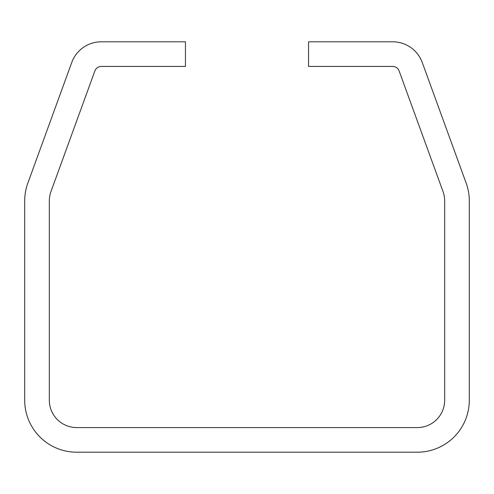 <?xml version="1.0" encoding="UTF-8"?>
<svg xmlns="http://www.w3.org/2000/svg" width="494" height="494" viewBox="0 0 494 494"><rect width="100%" height="100%" fill="white"/><g stroke="black" fill="none" stroke-linecap="round" stroke-linejoin="round"><path stroke-width="0.37" stroke-dasharray="2.47 1.85" d="M443.025 191.561A27.361 27.361 0 0 1 444.674 200.916L444.674 400.214A27.361 27.361 0 0 1 417.319 427.576L76.681 427.576A27.361 27.361 0 0 1 49.326 400.214L49.326 200.916A27.361 27.361 0 0 1 50.975 191.561L94.879 70.926A6.842 6.842 0 0 1 101.307 66.424L185.441 66.424L185.441 41.799L101.307 41.799A31.462 31.462 0 0 0 71.741 62.503L27.837 183.138A51.981 51.981 0 0 0 24.7 200.916L24.7 400.214A51.981 51.981 0 0 0 76.681 452.201L417.319 452.201A51.981 51.981 0 0 0 469.3 400.214L469.3 200.916A51.981 51.981 0 0 0 466.163 183.138L422.259 62.503A31.462 31.462 0 0 0 392.693 41.799L308.559 41.799L308.559 66.424L392.693 66.424A6.842 6.842 0 0 1 399.121 70.926L443.025 191.561"/><path stroke-width="0.74" d="M444.674 200.916A27.361 27.361 0 0 0 443.025 191.561L399.121 70.926A6.842 6.842 0 0 0 392.693 66.424L308.559 66.424L308.559 41.799L392.693 41.799A31.462 31.462 0 0 1 422.259 62.503L466.163 183.138A51.981 51.981 0 0 1 469.3 200.916L469.3 400.214A51.981 51.981 0 0 1 417.319 452.201L76.681 452.201A51.981 51.981 0 0 1 24.7 400.214L24.7 200.916A51.981 51.981 0 0 1 27.837 183.138L71.741 62.503A31.462 31.462 0 0 1 101.307 41.799L185.441 41.799L185.441 66.424L101.307 66.424A6.842 6.842 0 0 0 94.879 70.926L50.975 191.561A27.361 27.361 0 0 0 49.326 200.916L49.326 400.214A27.361 27.361 0 0 0 76.681 427.576L417.319 427.576A27.361 27.361 0 0 0 444.674 400.214L444.674 200.916"/></g></svg>
